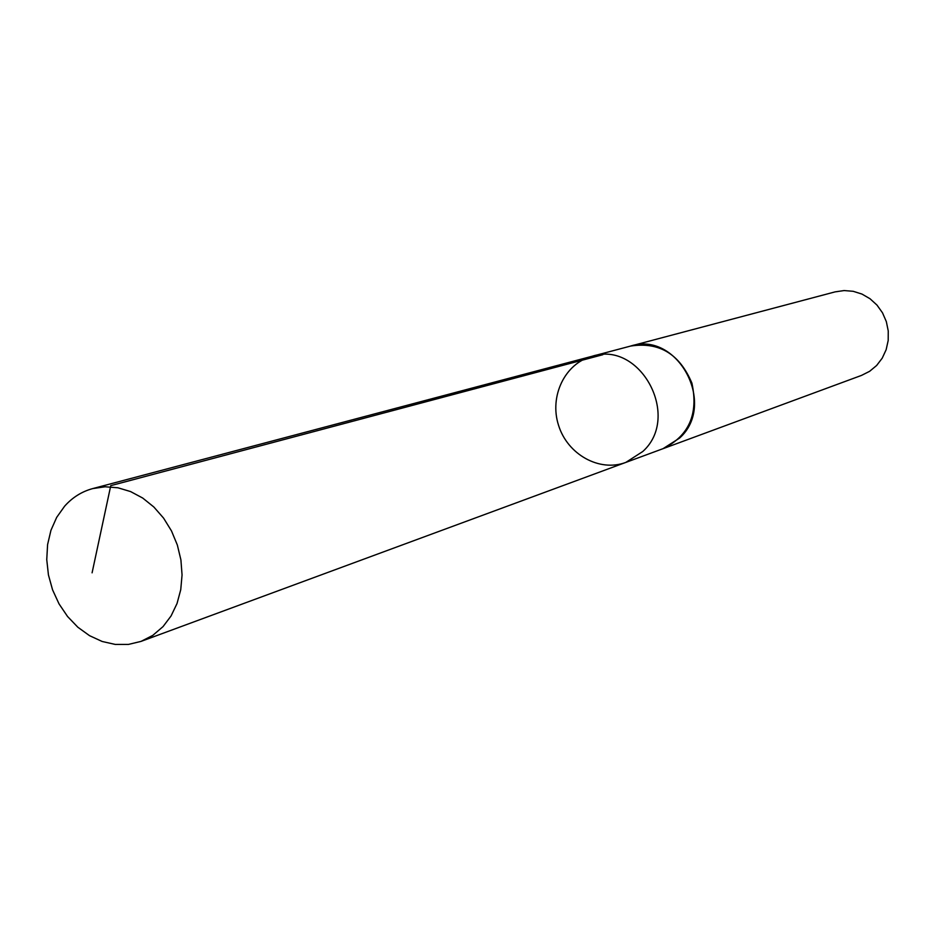<?xml version="1.0" encoding="UTF-8"?>
<svg xmlns="http://www.w3.org/2000/svg" width="935" height="935" viewBox="0 0 935 935"><rect width="100%" height="100%" fill="white"/><g stroke="black" fill="none" stroke-linecap="round" stroke-linejoin="round"><path stroke-width="1.4" d="M629.804 346.277L630.611 346.055C677.641 330.674 717.168 404.551 679.581 438.083L663.067 448.66L625.807 462.416L642.777 451.511C681.381 416.917 640.557 340.398 592.229 356.235C564.962 363.248 549.102 396.23 558.546 425.296C567.522 454.492 599.475 472.362 625.807 462.416L642.777 451.511C681.381 416.917 640.557 340.398 592.229 356.235L92.694 488.596L105.117 486.773L117.903 487.778L130.596 491.576L142.728 498.063L153.854 507.004L163.567 518.095L171.491 530.928L177.346 545.035L180.911 559.89L182.056 574.955L180.747 589.681L177.031 603.519L171.058 615.966L163.052 626.59L152.791 635.379L141.021 641.398L128.411 644.425L115.285 644.437L102.16 641.48L89.526 635.66L77.839 627.221L67.554 616.492L59.034 603.881L52.57 589.856L48.433 574.92L46.75 559.656L47.591 544.591L50.946 530.309L56.696 517.347L64.632 506.174C72.439 497.42 81.789 491.565 92.694 488.596M592.229 356.235L630.611 346.067C659.187 341.626 679.616 353.979 691.9 383.116C698.597 414.018 688.99 435.862 663.067 448.671L662.272 448.952M630.611 346.055L835.13 291.872L844.083 290.563L853.176 291.299L861.965 294.069L870.029 298.744L876.995 305.102L882.523 312.851L886.333 321.617L888.25 330.978L888.192 340.48L886.146 349.69L882.231 358.152L876.644 365.48L869.632 371.312L861.544 375.391L663.067 448.671M602.865 354.704L110.762 485.651L92.086 572.828M625.807 462.416L141.021 641.398"/></g></svg>
